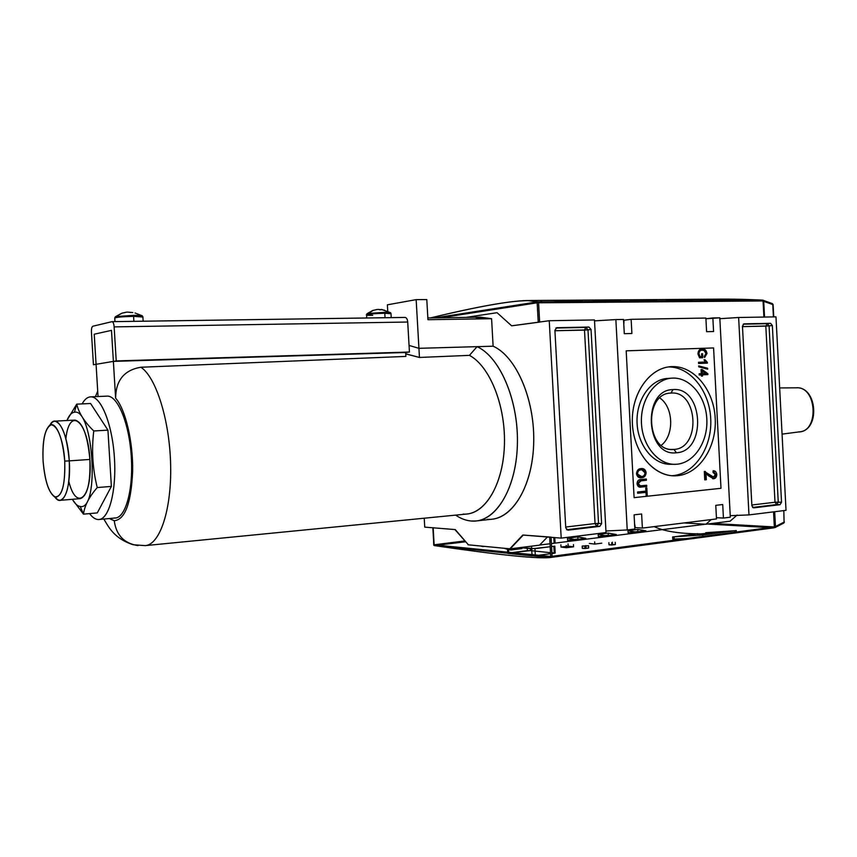 <?xml version="1.0" encoding="UTF-8"?>
<svg xmlns="http://www.w3.org/2000/svg" width="857" height="857" viewBox="0 0 857 857"><rect width="100%" height="100%" fill="white"/><g stroke="black" fill="none" stroke-linecap="round" stroke-linejoin="round"><path stroke-width="1.29" d="M671.417 449.432L673.966 449.411C701.23 448.361 698.155 390.331 670.967 393.084L670.945 393.084C644.068 393.052 645.632 450.814 672.477 449.475L673.966 449.411C701.23 448.361 698.155 390.331 670.967 393.084C643.104 393.159 646.349 453.257 673.966 449.411L676.387 452.764C706.886 451.521 703.447 386.582 673.013 389.581C641.775 389.603 645.407 457.145 676.387 452.764C645.407 457.145 641.775 389.603 673.013 389.581L670.935 393.084M661.304 445.286C674.459 435.131 673.602 407.279 659.836 397.969C673.602 407.279 674.459 435.131 661.304 445.286M676.998 464.215C694.449 462.694 708.139 441.505 706.821 418.934C705.75 396.341 689.906 377.176 672.402 378.108L671.77 378.151C654.909 379.18 640.693 399.341 641.411 422.008C641.914 444.676 657.201 464.108 674.095 464.312L676.998 464.215C659.569 466.079 642.611 447.033 641.475 423.519C640.072 400.026 654.887 378.698 672.402 378.108C689.906 377.176 705.75 396.341 706.821 418.934C708.139 441.505 694.449 462.694 676.998 464.215M667.528 378.44C650.495 379.351 636.13 399.769 637.051 422.597C637.737 445.426 653.484 464.676 670.528 464.29L669.66 464.28C652.798 464.076 637.544 444.719 637.04 422.147C636.312 399.566 650.506 379.49 667.335 378.462L671.77 378.151M677.608 475.678C699.698 473.6 716.859 446.786 715.209 418.345C713.86 389.871 693.977 365.585 671.792 366.614C649.585 367.203 630.634 394.231 632.423 424.161C633.869 454.103 655.551 478.195 677.608 475.678L673.334 475.806C652.145 475.281 632.98 450.803 632.337 422.233C631.438 393.663 649.242 368.264 670.388 366.7L671.792 366.614C693.977 365.585 713.86 389.871 715.209 418.345C716.859 446.786 699.698 473.6 677.608 475.678L673.163 475.603C695.038 473.546 712.113 447.268 710.742 419.148C709.66 391.017 690.356 366.635 668.385 366.946C690.356 366.635 709.66 391.017 710.742 419.148C712.113 447.268 695.038 473.546 673.163 475.603L671.759 475.71M639.954 485.812L637.297 483.487L640.136 480.788L646.414 480.274L645.471 480.252L645.407 479.127L645.471 480.252L640.136 480.788L637.297 483.487L638.24 483.519L640.275 485.833L646.681 485.255L646.746 486.497L640.029 487.097L637.03 483.744C637.233 480.863 638.54 479.47 640.95 479.566L646.349 479.031L646.414 480.274L641.079 480.809L638.24 483.519L641.079 480.809L646.414 480.274L646.349 479.031L640.95 479.566C638.54 479.47 637.233 480.863 637.03 483.744C637.565 486.508 639.011 487.612 641.357 487.055L646.746 486.497L646.681 485.255L641.347 485.801C639.633 486.273 638.594 485.512 638.24 483.519L637.297 483.487L639.558 485.823M708.407 475.753L705.997 473.482L706.329 479.716L704.754 479.877L704.304 471.425L713.517 477.081L715.37 474.617L713.056 472.475L713.281 470.782C715.263 470.75 716.431 471.993 716.773 474.51C716.656 477.092 715.606 478.517 713.613 478.763L708.407 475.753L713.613 478.763C715.606 478.517 716.656 477.092 716.773 474.51C716.398 471.918 715.177 470.664 713.12 470.772L713.056 472.475L715.37 474.617L713.517 477.081L704.304 471.425L704.754 479.877L706.329 479.716L705.997 473.482L708.407 475.753M707.7 369.185L698.755 366.85L698.712 365.907L707.657 368.253L707.7 369.185L707.657 368.253L698.712 365.907L698.755 366.85L707.7 369.185M700.062 356.598L701.733 356.544L701.583 353.823L702.601 353.78L702.804 357.712L699.548 357.83L697.962 353.952C698.112 350.867 699.387 349.206 701.776 348.981L702.194 348.949C704.808 348.767 706.404 350.299 706.993 353.534L704.604 357.508L704.261 356.405L705.975 353.555L704.079 350.47L701.937 350.181C700.105 350.267 699.119 351.477 698.98 353.823L700.062 356.598L698.98 353.823C699.183 351.306 700.287 350.085 702.301 350.159L704.079 350.47L705.975 353.555L704.261 356.405L704.604 357.508L706.993 353.534C706.404 350.299 704.808 348.767 702.194 348.949C699.591 348.981 698.176 350.652 697.962 353.952L699.548 357.83L702.804 357.712L702.601 353.78L701.583 353.823L701.733 356.544L700.062 356.598M707.346 362.35L707.379 363.122L698.584 363.486L698.519 362.275L705.386 361.997L703.972 359.79L705.011 359.747L707.346 362.35L705.011 359.747L703.972 359.79L705.386 361.997L698.519 362.275L705.386 361.997L698.519 362.318L698.584 363.486L707.379 363.122L707.346 362.35L706.382 362.425L706.414 363.164L706.382 362.425L707.346 362.35M701.337 374.895L699.194 374.991L699.13 373.781L701.272 373.684L701.058 369.603L702.194 369.549L707.828 373.684L707.871 374.584L702.472 374.841L702.536 376.052L701.401 376.105L701.337 374.895L701.401 376.105L702.536 376.052L702.472 374.841L707.871 374.584L707.828 373.684L702.194 369.549L701.058 369.603L701.272 373.684L699.13 373.781L699.194 374.991L701.337 374.895M640.608 477.767C643.296 477.628 644.818 475.935 645.182 472.71L646.124 472.732L645.182 472.71C644.743 470.075 643.425 468.693 641.25 468.565C643.425 468.693 644.743 470.075 645.182 472.71C644.818 475.935 643.296 477.628 640.608 477.767L640.693 477.81C638.401 477.799 636.997 476.406 636.494 473.642C636.837 470.461 638.326 468.779 640.95 468.586L641.829 468.554C644.175 468.533 645.61 469.915 646.124 472.732C645.76 475.956 644.239 477.638 641.55 477.778C644.239 477.638 645.76 475.956 646.124 472.732C645.407 469.54 643.682 468.158 640.95 468.586C638.326 468.779 636.837 470.461 636.494 473.642C637.201 476.781 638.883 478.163 641.55 477.778L640.35 477.778M645.974 492.368L637.672 493.246L637.597 491.993L645.91 491.125L645.739 488.008L646.821 487.901L647.228 495.367L646.146 495.475L645.974 492.368L646.146 495.475L647.228 495.367L646.821 487.901L645.739 488.008L645.91 491.125L637.597 491.993L637.672 493.246L645.974 492.368M623.532 319.457L615.862 319.586L627.238 529.958L605.942 530.986L627.238 529.958L615.862 319.586L623.532 319.457L624.292 333.694L623.532 319.457M624.292 333.694L631.898 333.512L631.138 319.329L624.035 320.229L631.138 319.329L705.879 318.054L631.138 319.329L631.898 333.512L624.292 333.694M706.596 331.691L705.879 318.054L706.596 331.691L713.581 331.53L706.596 331.691M713.581 331.53L712.863 317.936L705.911 318.761L719.805 317.818L712.863 317.936L713.581 331.53M730.314 517.21L719.805 317.818L730.314 517.21L723.437 518.067L716.431 517.692L723.437 518.067L722.719 504.537L723.437 518.067L730.314 517.21M722.719 504.537L715.777 505.341L716.495 518.924L642.386 528.083L635.241 527.612L642.386 528.083L641.625 513.975L642.386 528.083L716.495 518.924L715.777 505.341L722.719 504.537M634.084 514.853L641.625 513.975L634.084 514.853L634.844 529.015L627.238 529.958L634.844 529.015L634.084 514.853M594.469 319.95L549.241 320.722L511.629 325.821L497.071 312.698L511.629 325.821L549.241 320.722L561.196 538.121L523.252 535.068L561.196 538.121L549.241 320.722L594.469 319.95L606.028 532.572L561.196 538.121L606.028 532.572L594.469 319.95M594.512 320.872L615.862 319.586L594.512 320.872M567.912 530.172L565.749 527.891L554.897 330.288L556.793 327.706L588.93 327.042L591.041 329.506L601.614 523.627L599.793 526.348L567.912 530.172L599.793 526.348L601.614 523.627L591.041 329.506L588.93 327.042L556.793 327.706L554.897 330.288L565.749 527.891L567.912 530.172M786.019 510.322L748.975 514.907L730.228 515.689L748.975 514.907L738.627 317.497L748.975 514.907L786.019 510.322L775.971 316.854L738.627 317.497L775.971 316.854L786.019 510.322M770.593 323.314L772.35 325.553L781.53 502.245L780.031 504.698L753.442 507.869L751.878 505.769L742.462 326.206L743.908 323.871L770.593 323.314L744.026 323.86L742.462 326.206L751.878 505.769L753.667 507.858L780.031 504.698L781.53 502.245L772.35 325.553L770.593 323.314L767.326 323.678L770.593 323.314M719.848 318.697L738.627 317.497L719.848 318.697M711.214 519.578L705.975 524.238L730.089 521.206L705.975 524.238L683.95 522.941L705.975 524.238L711.214 519.578M730.089 521.206L737.106 515.068L730.089 521.206M424.226 518.206L424.74 527.13L424.226 518.206M466.09 317.39L497.071 312.698L466.09 317.39M547.452 537.007L539.535 545.159L510.226 548.844L523.252 535.068L510.226 548.844L539.535 545.159L547.452 537.007M468.415 544.838L510.226 548.844L468.415 544.838L455.281 529.594L468.415 544.838M455.281 529.594L424.74 527.13L455.281 529.594M623.8 324.449L624.035 320.229L623.8 324.449M634.544 523.445L635.241 527.612L634.544 523.445M535.357 548.63L550.173 546.745L532.079 548.748L519.995 547.612L535.357 548.63M551.565 546.573L554.286 546.23L551.565 546.573M701.583 353.866L702.601 353.78L701.637 353.866L701.84 357.744L701.583 353.866M701.529 349.013L702.194 348.949L701.529 349.013M701.39 349.045C703.929 348.928 705.482 350.459 706.029 353.62L706.993 353.534L706.029 353.62L704.518 357.208L706.029 353.62C705.482 350.459 703.929 348.928 701.39 349.045M701.337 350.245L700.972 350.277C699.141 350.363 698.155 351.574 698.016 353.909L698.98 353.823L698.016 353.909L699.098 356.683L698.016 353.909C698.176 351.531 699.183 350.32 701.058 350.267M703.983 359.822L705.011 359.747L704.047 359.822L706.382 362.425L703.983 359.822M698.723 366.239L707.657 368.253L706.725 368.928L706.693 368.328L698.723 366.239M699.13 373.802L701.272 373.684L699.13 373.802M701.058 369.624L702.194 369.549L701.23 369.624L706.864 373.748L707.828 373.684L706.864 373.748L706.907 374.627L706.864 373.748L701.058 369.624M701.508 374.905L702.472 374.841L701.508 374.905L701.572 376.094L701.508 374.905M701.444 373.695L705.579 373.481L702.269 371.06L702.408 373.631L705.579 373.481L701.444 373.695L702.408 373.631L702.269 371.06L701.305 371.135L701.444 373.695L705.579 373.481L702.269 371.06L701.305 371.135L701.444 373.695M705.032 473.471L705.997 473.482L705.032 473.471L705.365 479.695L706.329 479.716L704.743 479.759L705.365 479.695L705.032 473.471M712.306 477.07L704.304 471.436L705.397 471.479L704.433 471.468L712.553 477.06M713.12 470.857L715.809 474.499L716.773 474.51L715.809 474.499C715.702 477.06 714.663 478.474 712.692 478.742C714.663 478.474 715.702 477.06 715.809 474.499L713.12 470.857M712.745 478.742L713.613 478.763L712.745 478.742M636.633 473.514L639.783 476.546L636.633 473.514L641.497 476.535C643.543 476.492 644.721 475.26 645.042 472.839L641.872 469.807L641.004 469.84C639.011 469.915 637.865 471.136 637.576 473.525L636.633 473.514C636.933 471.125 638.069 469.904 640.061 469.829C638.069 469.904 636.933 471.125 636.633 473.514M641.614 469.807L641.004 469.84C643.104 469.411 644.453 470.407 645.042 472.839C644.721 475.26 643.543 476.492 641.497 476.535C639.461 476.888 638.154 475.892 637.576 473.525C637.865 471.136 639.011 469.915 641.004 469.84L641.293 469.818M645.739 485.351L645.803 486.476L646.746 486.497L639.729 487.076L645.803 486.476L645.739 485.351M645.889 487.997L646.285 495.335L647.228 495.367L646.135 495.346L645.889 487.997M527.226 300.518L720.416 299.136L762.751 300.132L537.66 301.889L538.582 302.81L537.532 301.868L435.227 317.851L537.532 301.868L527.226 300.518C509.54 300.893 477.253 306.688 430.364 317.926C490.547 303.421 526.273 298.065 537.532 301.868L762.751 300.132L763.051 300.946L763.287 300.293L762.323 300.1C742.151 299.136 724.283 298.879 708.728 299.339M554.565 300.453L581.989 300.903L554.565 300.453M592.969 300.175L620.018 300.625L592.969 300.175M699.998 299.404L725.975 299.821L699.998 299.404M665.61 299.65L691.942 300.079L665.61 299.65M629.959 299.907L656.644 300.346L629.959 299.907M538.239 322.211L511.629 325.821L497.071 312.698L511.629 325.821L539.642 322.114L538.239 322.211L537.168 302.81L538.239 322.211M537.725 302.082L537.168 302.81L440.927 317.765L537.168 302.81L537.725 302.082M644.41 300.443L644.378 299.811L644.41 300.443M679.547 300.175L679.515 299.554L679.547 300.175M713.442 299.918L713.41 299.307L713.442 299.918M607.967 300.711L607.924 300.068L607.967 300.711M570.141 301L570.098 300.346L570.141 301M674.17 539.042L686.264 538.614L674.17 539.042L674.052 536.9L674.17 539.042M549.648 537.189L550.708 556.461L549.648 537.189L551.051 537.135L522.824 535.025L509.808 548.801L522.824 535.025M433.728 545.181L550.708 556.461L551.169 557.329C539.706 559.192 500.852 555.293 434.585 545.62L433.728 545.181L433.16 527.666M773.7 527.869L549.744 557.575L434.585 545.62C497.949 554.854 536.332 558.839 549.744 557.575M711.578 533.782C684.743 534.468 665.61 532.079 654.191 526.627C665.61 532.079 684.743 534.468 711.578 533.782M672.745 539.149L685.504 538.71L672.745 539.149L674.159 538.957L672.745 539.149L672.627 536.921L672.745 539.149M585.074 548.48L588.684 548.009L582.299 548.33L588.684 548.009L582.299 548.33L585.074 548.48L584.945 546.209L582.171 546.059L582.299 548.33L582.171 546.059L588.555 545.738L588.684 548.009L588.555 545.738L584.945 546.209L585.074 548.48M566.381 547.73L573.558 546.809L568.159 546.155L561.003 547.066L566.381 547.73L573.558 546.809L568.159 546.155L561.003 547.066L566.381 547.73L566.263 545.481L566.381 547.73M510.879 550.001L521.934 548.609L510.879 550.001L508.533 549.53L510.879 550.001L510.815 548.769L510.879 550.001M504.12 548.255L507.515 549.316L504.12 548.255M641.732 532.218L638.84 531.715L641.732 532.218M637.865 531.533L628.117 532.743L631.973 533.45L628.117 532.743L628.01 530.644L628.117 532.743L637.865 531.533L637.747 529.433L645.921 530.826L645.964 531.694L645.921 530.826L636.14 532.047L636.194 532.915L636.14 532.047L628.01 530.644L637.747 529.433M612.166 535.936L609.316 535.411L612.166 535.936M608.341 535.218L598.315 536.471L602.117 537.2L598.315 536.471L598.197 534.34L598.315 536.471L608.341 535.218L608.234 533.097L616.301 534.532L616.344 535.411L616.301 534.532L606.231 535.796L606.274 536.675L606.231 535.796L598.197 534.34L608.234 533.097M482.716 546.605L484.537 546.38L480.702 546.016L482.716 546.605M611.823 544.998L615.337 544.538L609.016 544.848L615.337 544.538L609.016 544.848L611.823 544.998L611.705 542.749L611.823 544.998M594.79 544.077L601.775 543.177L594.79 544.077L589.337 543.445L594.79 544.077L594.672 541.86L594.79 544.077M581.699 539.771L578.893 539.224L581.699 539.771M577.929 539.021L567.58 540.317L571.33 541.067L567.58 540.317L567.463 538.153L567.58 540.317L577.929 539.021L577.811 536.868L585.77 538.357L585.824 539.246L585.77 538.357L575.39 539.653L575.433 540.553L575.39 539.653L567.463 538.153L577.811 536.868M554.768 537.735L555.432 537.65L554.768 537.735M530.537 550.612L550.505 552.701L530.537 550.612L512.036 552.604L527.376 550.644L527.248 548.298L527.376 550.644L530.537 550.612L530.419 548.587L530.537 550.612M551.908 552.776L554.233 552.904L551.908 552.776M507.719 552.958L532.068 555.882L507.901 553.418M555.122 553.065L554.254 553.226L553.868 546.273L554.254 553.226L551.951 553.526L555.186 552.99L554.811 546.145M550.558 553.708L538.699 555.261L550.558 553.708M705.525 524.205L551.405 543.574L705.525 524.205M550.001 543.756L539.631 545.052L550.001 543.756M774.632 527.591L774.342 526.991L552.101 556.311L551.062 537.307L552.101 556.311L551.33 557.125L552.101 556.311L774.342 526.991L774.632 527.591L551.169 557.329L434.22 545.545L432.86 527.783L433.835 544.816L550.708 556.461L551.297 557.307L774.632 527.591M433.963 544.827L465.03 540.906L433.963 544.827M615.219 542.299L615.337 544.538L615.219 542.299M608.899 542.62L609.016 544.848L608.899 542.62M573.44 544.57L573.558 546.809L573.44 544.57M560.874 544.838L561.003 547.066L560.874 544.838M734.792 530.74L734.878 532.197L734.792 530.74L705.75 532.69M702.708 534.95L702.783 536.439L702.708 534.95L672.627 536.921L702.708 534.95L736.238 530.558L736.313 532.015L736.238 530.558L702.708 534.95M697.78 534.243L711.267 532.904L697.384 534.232L697.33 533.632M709.135 533.6L702.001 534.532L709.135 533.6M699.762 534.682L712.617 533L700.523 533.997M704.765 534.629L702.237 534.897M702.879 534.811L705.172 534.511M704.529 534.575L699.001 535.293L704.529 534.575M764.165 317.058L763.298 300.378L772.361 303.603L773.11 304.589L763.726 301.343L763.298 300.411L764.54 317.047L763.726 301.343L772.778 304.567L773.421 316.897L772.778 304.567L772.125 303.582L772.789 304.653M774.685 511.725L775.456 526.541L774.707 527.644L775.456 526.541L784.08 522.106L783.791 523.059L784.08 522.106L775.456 526.541L774.685 511.725M771.021 527.43L709.082 523.841L771.021 527.43M64.736 461.109C65.346 483.444 62.4 495.485 55.919 497.231C49.299 494.382 45.025 482.277 43.086 460.916C42.368 439.555 45.153 427.493 51.431 424.751C58.147 426.625 62.582 438.752 64.736 461.109C63.536 438.73 55.566 420.508 49.567 425.436C44.457 430.493 42.293 442.319 43.086 460.916C44.693 480.241 48.495 492.207 54.473 496.803C61.865 497.713 65.282 485.812 64.736 461.109L69.267 460.873C70.006 484.516 66.953 497.671 60.14 500.338L57.944 499.867L55.127 497.371M50.134 424.783L52.588 421.933L54.687 421.162C62.09 423.122 66.953 436.352 69.267 460.873C67.778 432.078 56.305 411.917 49.867 425.243M74.42 412.228C71.517 412.56 69.031 415.324 66.964 420.508L67.05 420.294C69.106 415.238 71.559 412.549 74.42 412.228C93.531 407.868 99.862 511.115 80.215 506.476C77.569 506.166 74.987 503.841 72.502 499.502L72.384 499.299C74.913 503.766 77.516 506.155 80.215 506.476L83.483 514.146L72.277 499.31L83.483 514.146C84.511 505.834 89.096 496.964 97.237 487.558C89.096 496.964 84.511 505.834 83.483 514.146L97.291 512.904L111.378 486.412L107.939 430.139L90.585 403.497L76.723 404.15C78.812 413.02 84.489 421.955 93.767 430.964C91.463 450.021 92.61 468.886 97.237 487.558C92.61 468.886 91.463 450.021 93.767 430.964C84.489 421.955 78.812 413.02 76.723 404.15L74.42 412.228C93.531 407.868 99.862 511.115 80.215 506.476M54.687 421.162L74.966 420.091C82.593 422.008 87.564 435.131 89.889 459.448C90.585 482.898 87.403 495.957 80.365 498.635L60.14 500.338M66.835 420.519L76.723 404.15L66.835 420.519M76.723 404.15L90.585 403.497L107.939 430.139L93.767 430.964L107.939 430.139L111.378 486.412L97.237 487.558L111.378 486.412L97.291 512.904L83.483 514.146M427.847 317.958L480.659 317.176L491.586 318.708L427.943 319.704L426.797 299.564L416.159 299.629L387.375 304.824L387.739 311.145L387.375 304.824L416.159 299.629L418.934 348.317L409.057 345.435L418.934 348.317L493.118 346.196L491.586 318.708L493.118 346.196C515.7 356.18 534.265 397.712 533.75 440.402C533.418 483.123 514.371 517.146 492.068 519.203L476.235 520.949C498.324 518.924 517.167 484.676 517.446 441.623C517.907 398.601 499.449 356.726 477.07 346.657L418.934 348.317L409.057 345.435L418.934 348.317L493.118 346.196C516.567 356.491 535.475 400.905 533.643 444.89C532.036 488.94 510.536 521.335 487.322 519.299M103.858 519.053C108.807 527.398 114.345 538.635 133.231 544.763L145.272 545.62L466.915 514.018C486.776 512.368 503.777 481.945 504.462 443.187C505.309 404.483 489.433 365.907 469.432 355.366L419.448 357.455L416.159 299.629L426.797 299.564L427.943 319.704L491.586 318.708L476.021 317.551M99.026 519.503L115.427 517.982C125.904 517.414 133.574 488.661 131.228 455.678C129.032 422.672 117.505 395.248 107.05 396.127L90.178 396.887C87.178 397.262 84.479 399.608 82.101 403.893C84.479 399.608 87.178 397.262 90.178 396.887C100.655 395.248 112.438 424.033 114.452 458.302C116.616 492.571 108.357 521.185 97.698 519.492L99.026 519.503C109.267 518.967 116.702 490.054 114.356 456.835C112.138 423.615 100.815 395.988 90.596 396.855M145.272 545.62C159.938 544.602 171.7 509.583 170.639 464.955C169.718 420.358 156.038 377.005 140.88 367.246C124.233 370.042 115.813 380.347 115.62 398.173L113.381 361.386L405.64 352.506L113.381 361.386L116.22 360.915L114.142 326.892C113.852 323.667 113.156 321.921 112.053 321.654L92.845 326.228C91.806 326.806 91.335 328.767 91.431 332.088L93.434 364.739L113.381 361.386L405.64 352.506L405.864 356.416L140.88 367.246C124.233 370.042 115.813 380.347 115.62 398.173C125.465 409.314 133.114 441.43 132.653 471.093C131.196 503.166 125.058 519.717 114.238 520.735L109.353 518.549L114.238 520.735C125.058 519.717 131.196 503.166 132.653 471.093C133.114 441.43 125.465 409.314 115.62 398.173L113.381 361.386L96.07 364.3L94.227 334.219L111.485 330.363L113.381 361.386L405.64 352.506L113.381 361.386L111.485 330.363L113.381 361.386L96.07 364.3L116.22 360.915L409.432 352.045L116.22 360.915L114.142 326.892L407.718 322.028L409.432 352.045L405.64 352.506L409.432 352.045L407.718 322.028C407.396 319.029 406.454 317.497 404.911 317.444L405.093 317.422C406.55 317.658 407.429 319.19 407.718 322.028L114.142 326.892C113.82 323.475 113.07 321.739 111.913 321.664L92.845 326.228C91.806 326.806 91.335 328.767 91.431 332.088L93.434 364.739L96.07 364.3L98.041 396.523L94.227 334.219L111.485 330.363L94.227 334.219L96.07 364.3L94.227 334.219L111.485 330.363L113.381 361.386L405.64 352.506L405.864 356.416L140.88 367.246C156.049 377.005 169.729 420.423 170.639 465.04C171.679 509.701 159.895 544.688 145.208 545.62M463.101 514.082C483.702 515.775 502.652 486.669 504.345 446.872C506.241 407.129 490.118 366.207 469.432 355.366L419.448 357.455L405.715 353.909M406.132 353.898L419.448 357.455L418.934 348.317L477.07 346.657L469.432 355.366L477.07 346.657C500.306 357.048 519.106 401.815 517.339 446.143C515.807 490.536 494.521 523.145 471.532 521.045C466.09 520.638 460.809 518.656 455.667 515.121C460.809 518.656 466.09 520.638 471.532 521.045L476.235 520.949M89.578 513.6C92.235 517.178 94.945 519.138 97.698 519.492C94.945 519.138 92.235 517.178 89.578 513.6M130.907 312.494L130.339 312.505L130.907 312.494M115.866 316.608L122.112 313.126L126.322 312.184L121.64 313.298L115.416 316.736L114.731 317.926C117.205 317.122 123.494 316.597 133.596 316.362L133.349 315.344L115.866 316.608L133.349 315.344C140.88 315.322 143.622 315.633 141.566 316.287M123.804 312.741L122.519 313.051L123.804 312.741M135.02 312.987L142.101 315.74M132.835 312.559L127.575 312.098L132.835 312.559M126.322 312.184L127.575 312.098L126.322 312.184M380.24 309.827L379.587 309.795L380.24 309.827M372.688 315.312C358.494 315.558 371.017 313.373 384.782 313.244L384.493 312.334L368.199 313.469L373.234 310.352L376.973 309.506L372.409 310.577M382.972 309.838L378.141 309.42L382.972 309.838M376.973 309.506L378.141 309.42L376.973 309.506M671.792 366.614L669.403 366.807M626.178 350.834L713.581 347.953L720.994 488.297L634.105 497.649L626.178 350.834M553.804 537.521L554.125 543.231L553.804 537.521M776.742 504.569L752.575 507.462L776.742 504.569L778.252 502.116L781.53 502.245L774.996 502.245L765.815 326.11L742.483 326.624L769.083 325.906L778.252 502.116L774.996 502.245L765.815 326.11L767.326 323.678L743.223 324.171L767.326 323.678L769.083 325.906L778.252 502.116L776.742 504.569L774.996 502.245L751.835 504.998L774.996 502.245L776.742 504.569L780.031 504.698L776.742 504.569M772.35 325.553L769.083 325.906L767.326 323.678L765.815 326.11L772.35 325.553M555.818 328.049L588.93 327.042L585.877 327.428L584.495 330.106L595.047 523.563L565.706 527.044L595.047 523.563L596.708 526.144L566.595 529.755L596.708 526.144L598.529 523.434L601.614 523.627L598.529 523.434L587.988 329.87L585.877 327.428L584.495 330.106L554.918 330.748L587.988 329.87L598.529 523.434L595.047 523.563L584.495 330.106L587.988 329.87L585.877 327.428L555.818 328.049M591.041 329.506L587.988 329.87L591.041 329.506M599.793 526.348L596.708 526.144L598.529 523.434L595.047 523.563L596.708 526.144L599.793 526.348M673.013 389.581C703.447 386.582 706.886 451.521 676.387 452.764M541.592 301.46L540.799 301.45M539.642 322.028L538.582 302.81L763.051 300.946L763.898 317.058L763.051 300.946L538.582 302.81L539.642 322.028M468.351 544.752L454.917 529.562L432.86 527.783M437.391 545.17L465.769 541.763L437.391 545.17M433.171 527.816L434.113 544.591L433.171 527.816M509.808 548.801L468.029 544.795M773.55 511.865L774.342 526.991L773.55 511.865M774.332 526.959L712.531 523.413M508.683 552.272L508.48 548.673L508.683 552.272M531.993 554.597L531.522 546.166L531.993 554.597M507.869 548.619L508.072 552.208L507.869 548.619M534.95 548.684L535.293 554.918L534.95 548.684M769.543 527.623L707.636 524.023L769.543 527.623M585.77 538.357L575.39 539.653L567.463 538.153M612.53 544.399L612.401 542.16M616.301 534.532L606.231 535.796L598.197 534.34M645.921 530.826L636.14 532.047L628.01 530.644M568.159 546.155L568.041 543.927M585.899 547.859L585.781 545.598M588.555 545.738L582.171 546.059M705.847 534.489L705.772 533.215M674.041 536.814L697.341 533.782M705.847 533.204L705.911 534.479M712.617 533L701.54 533.804M701.305 533.997L702.74 533.932M702.826 534.897L708.364 534.179M783.812 510.601L784.08 521.956M796.067 387.825C817.096 385.5 819.517 432.689 798.338 431.928M54.805 496.953C62.775 508.887 71.26 488.897 69.267 460.873L89.889 459.448C87.939 420.305 69.278 406.047 65.871 438.752M89.889 459.448C92.674 497.638 76.466 512.518 68.806 481.388M114.067 517.971C124.972 519.61 133.478 491.168 131.325 457.135C129.343 423.09 117.345 394.52 106.622 396.159M138.02 545.598C124.147 543.467 116.22 535.175 114.238 520.735M114.956 321.611L114.742 318.14C115.577 317.261 121.865 316.672 133.596 316.362L142.905 317.058L143.162 321.204M133.896 321.332L133.596 316.362M368.199 313.469L384.493 312.334C390.438 312.323 391.928 312.612 388.971 313.212M385.039 317.711L384.782 313.244L391.006 313.726L391.231 317.626M383.657 310.234L384.536 310.159M373.234 310.352L372.377 310.588M782.066 434.124L799.592 431.832C819.592 430.578 816.55 386.314 796.571 387.814L779.666 387.932M404.911 317.444L112.192 321.664M133.349 315.344L142.38 315.922L142.894 316.844M366.357 314.99L366.357 314.83C369.024 314.037 375.162 313.501 384.782 313.244M384.493 312.334L390.535 312.73L391.006 313.576M674.095 464.312L669.66 464.28M554.768 537.596L555.068 543.113M701.937 350.181L700.972 350.277M713.185 477.081L712.221 477.07M640.715 476.556L639.783 476.546M640.275 485.833L639.333 485.812M507.483 548.576L507.676 552.165M774.632 527.516L773.817 511.833M775.017 527.569L783.791 523.059M773.11 304.589L773.753 316.897M784.412 522.031L783.834 523.038M799.592 431.832C820.331 430.171 817.332 386.614 796.571 387.814M49.567 425.436L52.588 421.933M54.473 496.803L57.944 499.867M95.438 396.641L97.709 391.124M405.093 317.422L112.053 321.654M366.528 317.979L366.925 313.78L372.699 310.48M390.331 312.591L381.451 309.398"/></g></svg>
